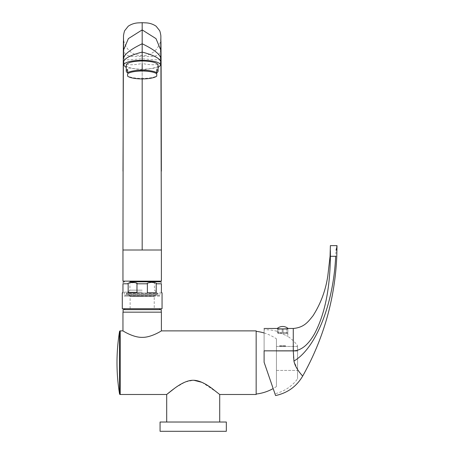 <?xml version="1.0" encoding="UTF-8"?>
<svg xmlns="http://www.w3.org/2000/svg" width="454" height="454" viewBox="0 0 454 454"><rect width="100%" height="100%" fill="white"/><g stroke="black" fill="none" stroke-linecap="round" stroke-linejoin="round"><path stroke-width="0.34" stroke-dasharray="2.27 1.7" d="M287.813 332.589L287.813 329.133L286.616 329.133L287.836 329.133L287.813 332.589L283.131 332.589L283.131 329.133L282.201 329.133L286.616 329.133L283.131 329.133L283.131 332.589L287.813 332.589L287.28 333.503L286.616 333.503L286.616 329.133L286.616 333.503L283.131 333.503L283.131 329.133L283.131 333.503L287.28 333.503L287.813 332.589M282.201 332.589L282.201 329.133L277.519 329.133L282.201 329.133L282.201 332.589L279.857 332.589L282.201 332.589L282.201 333.503L282.201 329.133L282.201 333.503L278.052 333.503L282.201 333.503L282.201 332.589M279.857 332.589L287.836 336.38L279.857 332.589M277.519 329.133L277.383 331.437L279.329 332.356L277.383 331.437L277.519 329.133L277.496 331.465A39.175 39.175 0 0 0 264.109 329.797L264.109 362.264L274.954 393.754A39.175 39.175 0 0 0 297.574 378.835L297.574 347.389L296.916 346.43L297.574 347.389L297.574 378.835M278.052 333.503L277.383 332.356L279.329 332.356L277.383 332.356L277.383 331.437L278.052 333.503L278.716 333.503L278.716 329.133L278.716 333.503L282.201 333.503L278.052 333.503M287.836 329.133L287.836 336.38A39.175 39.175 0 0 1 297.574 345.698L297.574 346.43L296.916 346.43L297.574 346.43L297.574 345.698M267.639 372.507L274.954 393.754L264.109 362.264L264.109 329.797M264.109 362.264L264.109 350.846C264.109 321.58 264.109 321.58 264.109 350.846L294.629 350.783C301.853 350 308.453 344.399 314.418 333.991C324.724 314.741 330.041 288.846 330.381 256.3L335.682 256.3C337.163 256.3 337.163 256.3 335.682 256.3L336.085 250.347M302.693 376.065L298.567 370.986M297.574 369.488L293.937 361.044L293.432 357.457L293.267 328.469M277.263 328.469C277.286 329.059 288.046 329.059 288.069 328.469M330.381 245.631L330.381 250.608M336.783 246.46L336.312 248.747M293.937 361.044C316.018 348.161 333.52 303.959 335.682 256.3M297.574 351.067L297.574 370.419L297.574 351.067L276.435 351.067L297.574 351.067L276.435 351.067L276.435 370.419L276.435 346.43L276.435 351.067L297.574 351.067M276.435 386.547L276.435 338.832L276.435 386.547A45.065 45.065 0 0 1 273.166 388.567M264.109 332.969A45.065 45.065 0 0 1 276.435 338.832M256.158 331.346L256.158 394.038L256.158 331.346M256.158 330.881L256.158 394.498M170.006 391.802L170.562 391.359M175.46 387.671L185.226 381.996L193.205 380.27M161.391 330.881C162.418 330.257 151.261 337.668 142.176 337.345C133.09 337.668 121.933 330.257 122.96 330.881M193.302 380.276L193.937 380.287M202.041 382.37L217.665 392.812M217.943 393.039L218.38 393.397M218.533 393.527L219.708 394.498M226.336 422.021L160.069 422.021M161.391 312.159L122.96 312.159M161.261 312.159L123.091 312.159L161.261 312.159M161.261 309.645L123.091 309.645M159.672 309.645L124.68 309.645L159.672 309.645M159.672 308.714L124.68 308.714L159.672 308.714M122.296 308.714L162.055 308.714M122.296 292.813L122.96 292.813L122.96 283.795C122.96 282.195 122.96 282.195 122.96 283.795L128.159 283.795L128.159 292.813L136.977 292.813L136.977 283.795L135.303 282.598L128.669 283.058M136.977 292.813L128.159 292.813L136.977 292.813M142.176 281.809L129.918 281.809L142.176 281.809M128.613 283.097L128.215 283.546M162.055 292.813L161.391 292.813L161.391 283.795C161.391 282.195 161.391 282.195 161.391 283.795L156.193 283.795C156.982 283.313 155.603 282.819 152.05 282.32C148.061 282.763 146.506 283.256 147.38 283.795L136.977 283.795M156.193 283.795L156.193 292.813L147.38 292.813L156.193 292.813L147.38 292.813L147.38 283.795M142.176 292.149L124.282 292.149L142.176 292.149M142.176 296.121L124.282 296.121L142.176 296.121M159.672 296.121L124.68 296.121L159.672 296.121L159.672 295.321L124.68 295.321L126.274 294.402L126.274 293.471L158.083 293.471L126.274 293.471L126.672 293.074L157.686 293.074L158.083 294.402L126.274 294.402L158.083 294.402L159.672 295.321L124.68 295.321L124.68 296.121M157.686 293.074L126.672 293.074M156.227 293.074L128.124 293.074L128.124 295.066L156.227 295.066L128.124 295.066L129.782 296.019L154.57 296.019L156.227 295.066L156.227 293.074L128.124 293.074M130.116 308.669L130.116 296.593L154.235 296.593L130.116 296.593A0.664 0.664 -90 0 0 129.782 296.019L154.57 296.019A0.664 0.664 90 0 0 154.235 296.593L154.235 308.669L130.116 308.669L154.235 308.669M226.336 431.3L160.069 431.3M276.435 370.419L297.574 370.419L276.435 370.419M276.435 346.43L296.916 346.43L276.435 346.43M285.98 346.43L279.352 346.43L285.98 346.43L279.352 346.164L285.98 346.164L285.583 345.766L279.749 345.766L279.352 346.43M279.749 345.766L285.583 345.766M283.131 332.589L283.131 333.503L283.131 332.589M287.28 333.503L283.131 333.503L287.28 333.503M123.619 61.761L123.619 61.761C124.487 65.041 130.673 65.626 142.176 63.52L142.176 56.12C150.859 57.062 156.494 56.41 159.076 54.174L160.75 50.002M160.739 55.326L160.75 49.73M142.176 29.902L142.176 250.001L161.391 250.001M142.176 78.917L142.176 56.12C133.493 57.062 127.858 56.41 125.276 54.174L123.602 50.002M123.613 55.326L123.602 49.73M123.619 58.254L125.162 59.809C127.688 59.939 133.357 59.582 142.176 58.748C150.995 59.582 156.664 59.939 159.189 59.809L160.733 58.254M122.96 281.145L161.391 281.145M160.733 61.761L160.733 61.761C159.865 65.041 153.679 65.626 142.176 63.52M158.083 67.584L142.176 69.916L142.176 69.229A15.907 4.114 180 0 0 158.083 65.109M142.176 69.916L126.274 67.584M126.274 65.109A15.907 4.114 180 0 0 142.176 69.229M156.755 69.485L156.755 75.977A15.907 4.114 0 0 1 142.176 78.446A15.907 4.114 0 0 1 127.597 75.977L127.597 76.119M127.597 73.82L127.597 75.977M127.597 72.776L127.597 69.485M120.208 330.881L120.208 394.498M119.555 331.437L119.555 393.941M142.176 290.157L129.918 290.157L142.176 290.157M124.107 250.001L142.176 250.001M129.918 281.809L129.918 290.157L127.926 292.149M124.282 292.149L124.282 296.121M160.069 292.149L160.069 296.121M154.434 281.809L154.434 290.157L156.426 292.149M160.835 38.227L160.512 40.815C160.472 42.733 159.042 45.644 156.221 49.548C152.379 53.759 147.698 55.723 142.176 55.439C136.654 55.723 131.972 53.759 128.13 49.548C125.31 45.644 123.88 42.733 123.846 40.815L123.516 38.227"/><path stroke-width="0.68" d="M267.639 372.507L275.567 395.542L264.109 362.264L264.109 350.846C264.109 321.58 264.109 321.58 264.109 350.846L293.267 350.846L293.937 361.044C295.202 368.126 302.262 375.662 302.693 376.065C302.268 375.662 295.202 368.126 293.937 361.044C316.018 348.161 333.52 303.959 335.682 256.3C337.106 242.379 337.106 242.379 335.682 256.3C337.163 256.3 337.163 256.3 335.682 256.3L330.381 256.3C330.381 242.425 330.381 242.425 330.381 256.3C330.041 288.846 324.724 314.741 314.418 333.991C308.453 344.399 301.853 350 294.629 350.783L293.267 350.846L293.267 328.469L288.069 328.469C288.046 329.059 277.286 329.059 277.263 328.469A8.337 8.337 0 0 1 288.069 328.469M293.267 328.469C304.362 327.493 308.323 321.54 313.05 315.717C320.768 303.533 325.688 290.265 327.811 275.913L330.069 256.3L330.381 245.631L337.004 245.631L336.789 256.3C334.927 298.925 323.566 338.849 302.693 376.065C296.507 386.53 287.467 393.028 275.572 395.548L274.954 393.754M298.567 370.986L297.574 369.488M330.381 250.608L330.381 256.3M337.004 245.631L336.783 246.46M336.312 248.747L336.085 250.347M256.158 331.346A45.065 45.065 0 0 1 264.109 332.969M256.158 394.038A45.065 45.065 0 0 0 273.166 388.567M193.205 380.27C188.109 380.248 181.975 382.87 174.801 388.142L166.697 394.498L120.208 394.498A0.664 0.664 0 0 1 119.555 393.941L119.555 331.437A0.664 0.664 0 0 1 120.208 330.881L122.96 330.881C121.933 330.257 133.09 337.668 142.176 337.345C151.261 337.668 162.418 330.257 161.391 330.881L256.158 330.881L256.158 394.498L219.708 394.498L211.604 388.142C204.431 382.87 198.296 380.248 193.205 380.27L193.302 380.276M166.697 422.021L166.697 394.498L168.105 393.334M168.36 393.124L170.006 391.802M170.562 391.359L171.833 390.361M172.094 390.162L175.051 387.96M175.079 387.937L175.46 387.671M193.937 380.287L202.041 382.37M119.555 331.437A192.178 192.178 0 0 0 119.555 393.941M122.96 330.881L122.96 312.159L161.391 312.159L161.391 330.881M161.261 312.159L161.261 309.645L123.091 309.645L123.091 312.159M124.68 309.645L124.68 308.714M159.672 309.645L159.672 308.714M142.176 308.714L122.296 308.714L122.296 292.813L122.96 292.813L122.96 283.795C122.96 282.195 122.96 282.195 122.96 283.795L128.159 283.795C127.37 283.313 128.749 282.819 132.301 282.32C136.291 282.763 137.846 283.256 136.977 283.795L147.38 283.795C146.585 283.313 147.97 282.819 151.523 282.32C155.506 282.763 157.061 283.256 156.193 283.795L161.391 283.795C161.391 282.195 161.391 282.195 161.391 283.795L161.391 292.813L162.055 292.813L162.055 308.714L142.176 308.714M136.977 283.795L136.977 292.813L128.159 292.813L128.159 283.795M129.918 281.809L160.069 281.809L129.918 281.809M147.38 283.795L147.38 292.813L156.193 292.813L156.193 283.795M160.069 422.021L226.336 422.021L226.336 431.3L160.069 431.3L160.069 422.021M160.733 58.322L160.75 49.974L155.983 38.618L142.176 29.902L142.176 22.7L146.035 22.87C149.729 23.058 153.089 24.175 156.125 26.219L159.524 30.509C159.944 30.73 160.92 35.225 160.858 36.127L161.391 250.001L122.96 250.001L122.96 281.145L161.391 281.145L161.391 250.001M160.75 49.73L160.949 41.195L161.108 62.663L161.357 171.152M123.602 50.002L128.368 38.618L142.176 29.902L142.176 43.766C130.553 49.373 124.368 54.202 123.619 58.254L123.602 50.002M123.602 49.73L123.403 41.195L123.25 62.663L122.96 250.001L124.107 250.001M160.733 58.254C159.984 54.202 153.798 49.373 142.176 43.766L142.176 60.308C153.605 60.552 159.791 62.153 160.733 65.109L160.733 58.254M160.739 55.326L160.733 61.761C159.882 58.379 153.77 55.172 142.397 52.142L141.954 52.142C130.582 55.172 124.47 58.379 123.619 61.761L123.619 63.429M123.619 58.322L123.613 55.326M142.176 78.917L142.176 250.001M142.176 69.229L142.176 63.52M160.733 65.109L158.083 67.584M126.274 67.584L123.619 65.109C124.566 62.153 130.746 60.552 142.176 60.308M156.755 72.776A15.907 4.114 180 0 0 158.083 71.13L158.083 65.109A15.907 4.114 180 0 0 142.176 60.995A15.907 4.114 180 0 0 126.274 65.109L126.274 71.13A15.907 4.114 180 0 0 127.597 72.776L127.597 72.685A15.907 4.114 0 0 1 142.176 70.211A15.907 4.114 0 0 1 156.755 72.685L156.755 73.82A15.243 3.944 180 0 0 142.176 71.023A15.243 3.944 180 0 0 127.597 73.82L127.597 76.119A15.243 3.944 180 0 0 142.176 78.917A15.243 3.944 180 0 0 156.755 76.119L156.755 73.82M123.619 65.109L123.619 61.761M127.597 72.685L127.597 69.485A15.907 4.114 180 0 0 126.274 71.13M158.083 71.13A15.907 4.114 180 0 0 156.755 69.485L156.755 72.685M120.208 394.498L120.208 330.881M264.109 328.469L277.263 328.469M219.708 422.021L219.708 394.498M122.96 282.314L124.282 281.809M161.391 282.314L160.069 281.809M160.75 49.974L160.835 38.227M142.176 22.7L138.322 22.87C134.628 23.058 131.263 24.175 128.227 26.219L124.827 30.509C124.407 30.73 123.431 35.225 123.494 36.127L122.994 171.152M123.602 49.974L123.516 38.227M160.733 61.761L160.733 63.429"/></g></svg>
